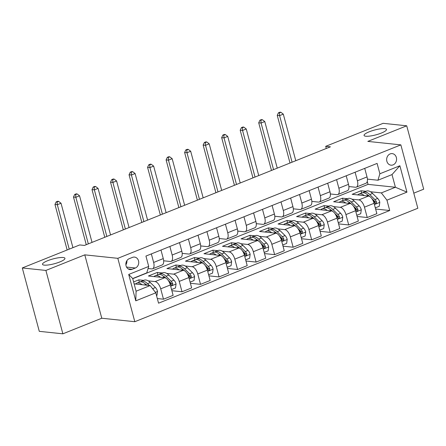 <?xml version="1.0" encoding="UTF-8"?>
<svg xmlns="http://www.w3.org/2000/svg" width="446" height="446" viewBox="0 0 446 446"><rect width="100%" height="100%" fill="white"/><g stroke="black" fill="none" stroke-linecap="round" stroke-linejoin="round"><path stroke-width="0.67" d="M365.804 136.231A11.624 2.498 165 0 1 364.059 135.439A11.624 2.498 165 0 1 371.83 130.856A11.624 2.498 165 0 1 384.77 128.626A11.624 2.498 165 0 1 386.509 129.424A11.624 2.498 165 0 1 378.738 134.006A11.624 2.498 165 0 1 365.804 136.231M44.249 265.125A11.624 2.498 165 0 1 42.504 264.333A11.624 2.498 165 0 1 50.275 259.75A11.624 2.498 165 0 1 63.215 257.526A11.624 2.498 165 0 1 64.954 258.318A11.624 2.498 165 0 1 57.188 262.9A11.624 2.498 165 0 1 44.249 265.125M390.144 153.915A5.809 4.956 96 0 0 386.671 160.103A5.809 4.956 96 0 0 391.003 165.171A5.809 4.956 96 0 0 393.082 164.875A5.809 4.956 96 0 0 396.555 158.687A5.809 4.956 96 0 0 392.224 153.614A5.809 4.956 96 0 0 390.144 153.915M413.788 193.157L423.7 189.188L406.719 125.805L383.125 123.319L325.703 146.333L326.282 148.49M134.809 321.711L417.835 208.26L400.854 144.878L117.822 258.329L134.809 321.711L101.777 318.232L84.79 254.85L45.893 270.438L62.875 333.82L101.777 318.232M62.875 333.82L39.281 331.333L22.3 267.951L45.893 270.438M22.3 267.951L79.722 244.938L84.439 245.434L330.419 146.829L325.703 146.333M132.088 269.306L135.35 268.001A5.631 4.8 96 0 0 138.717 262.003A5.631 4.8 96 0 0 134.514 257.091A5.631 4.8 96 0 0 132.501 257.381L129.24 258.686A5.631 4.8 96 0 0 125.872 264.679A5.631 4.8 96 0 0 130.076 269.596A5.631 4.8 96 0 0 132.088 269.306L128.164 268.893M155.782 292.816L135.779 300.833L128.71 274.457L148.713 266.435L146.773 272.891L132.696 278.533L136.091 291.21L150.168 285.568L155.782 292.816L158.559 303.18L389.72 210.518L375.627 209.035M132.741 278.694L368.045 184.376L395.412 187.259L392.017 174.587L377.935 180.229L379.875 173.773L377.099 163.409L145.937 256.071L148.713 266.435M379.875 173.773L399.884 165.756L406.947 192.137L386.944 200.154L389.72 210.518M406.719 125.805L367.822 141.399L400.854 144.878M84.79 254.85L117.822 258.329M377.935 180.229L367.415 179.119M355.1 172.228L357.391 180.781A7.264 3.462 68.2 0 1 356.315 187.125A7.264 3.462 68.2 0 1 355.451 187.236L348.889 186.545M336.574 179.654L338.865 188.206A7.264 3.462 68.2 0 1 337.795 194.551A7.264 3.462 68.2 0 1 336.931 194.662L330.369 193.965M318.054 187.08L320.345 195.632A7.264 3.462 68.2 0 1 319.275 201.977A7.264 3.462 68.2 0 1 318.405 202.083L311.843 201.391M299.528 194.506L301.819 203.053A7.264 3.462 68.2 0 1 300.749 209.397A7.264 3.462 68.2 0 1 299.885 209.508L293.323 208.817M281.008 201.927L283.299 210.479A7.264 3.462 68.2 0 1 282.229 216.823A7.264 3.462 68.2 0 1 281.359 216.934L274.797 216.243M262.488 209.352L264.779 217.904A7.264 3.462 68.2 0 1 263.703 224.249A7.264 3.462 68.2 0 1 262.839 224.36L256.277 223.669M243.962 216.778L246.253 225.33A7.264 3.462 68.2 0 1 245.183 231.675A7.264 3.462 68.2 0 1 244.313 231.786L237.751 231.095M225.442 224.204L227.733 232.756A7.264 3.462 68.2 0 1 226.657 239.101A7.264 3.462 68.2 0 1 225.793 239.207L219.231 238.515M206.916 231.63L209.207 240.182A7.264 3.462 68.2 0 1 208.137 246.521A7.264 3.462 68.2 0 1 207.267 246.632L200.711 245.941M188.396 239.05L190.687 247.602A7.264 3.462 68.2 0 1 189.611 253.947A7.264 3.462 68.2 0 1 188.747 254.058L182.185 253.367M169.87 246.476L172.162 255.028A7.264 3.462 68.2 0 1 171.091 261.373A7.264 3.462 68.2 0 1 170.221 261.484L163.665 260.793M151.35 253.902L153.641 262.454A7.264 3.462 68.2 0 1 152.565 268.799A7.264 3.462 68.2 0 1 151.701 268.91L148.083 268.525M368.045 184.376L367.264 181.472M134.129 283.873L150.168 285.568M133.605 281.933L138.773 279.865L143.668 280.378M148.2 280.857L155.096 281.582A7.264 3.462 68.2 0 1 160.711 288.835L163.487 299.199L157.315 298.547M157.895 274.68L157.293 272.439L148.401 276.002L164.73 277.724A7.264 3.462 68.2 0 1 170.339 284.972L173.115 295.336L163.487 299.199M157.293 272.439L162.193 272.958M166.72 273.431L173.622 274.162A7.264 3.462 68.2 0 1 179.231 281.409L182.007 291.773L171.877 290.703M176.415 267.254L175.813 265.013L166.927 268.576L183.25 270.298A7.264 3.462 68.2 0 1 188.864 277.551L191.641 287.915L182.007 291.773M175.813 265.013L180.714 265.532M185.246 266.006L192.142 266.736A7.264 3.462 68.2 0 1 197.756 273.983L200.533 284.347L190.397 283.282M194.941 259.828L194.339 257.587L185.447 261.155L201.776 262.872A7.264 3.462 68.2 0 1 207.384 270.125L210.161 280.489L200.533 284.347M194.339 257.587L199.239 258.106M203.766 258.585L210.668 259.31A7.264 3.462 68.2 0 1 216.277 266.557L219.053 276.921L208.923 275.857M213.461 252.403L212.859 250.161L203.973 253.729L220.296 255.446A7.264 3.462 68.2 0 1 225.91 262.7L228.686 273.063L219.053 276.921M212.859 250.161L217.76 250.68M222.292 251.159L229.188 251.884A7.264 3.462 68.2 0 1 234.802 259.137L237.579 269.501L227.443 268.431M231.981 244.977L231.385 242.741L222.493 246.304L238.822 248.026A7.264 3.462 68.2 0 1 244.43 255.274L247.207 265.638L237.579 269.501M231.385 242.741L236.285 243.254M240.812 243.733L247.714 244.458A7.264 3.462 68.2 0 1 253.322 251.711L256.099 262.075L245.969 261.005M250.507 237.556L249.905 235.315L241.018 238.878L257.342 240.6A7.264 3.462 68.2 0 1 262.956 247.848L265.732 258.212L256.099 262.075M249.905 235.315L254.805 235.828M259.338 236.308L266.234 237.038A7.264 3.462 68.2 0 1 271.843 244.285L274.625 254.649L264.489 253.579M269.027 230.13L268.431 227.889L259.539 231.452L275.868 233.174A7.264 3.462 68.2 0 1 281.476 240.422L284.253 250.786L274.625 254.649M268.431 227.889L273.326 228.408M277.858 228.882L284.754 229.612A7.264 3.462 68.2 0 1 290.368 236.859L293.145 247.223L283.015 246.159M287.553 222.705L286.951 220.463L278.059 224.026L294.388 225.748A7.264 3.462 68.2 0 1 300.002 233.002L302.778 243.365L293.145 247.223M286.951 220.463L291.851 220.982M296.384 221.456L303.28 222.186A7.264 3.462 68.2 0 1 308.888 229.434L311.665 239.797L301.535 238.733M306.073 215.279L305.477 213.037L296.584 216.605L312.914 218.323A7.264 3.462 68.2 0 1 318.522 225.576L321.298 235.94L311.665 239.797M305.477 213.037L310.371 213.556M314.904 214.035L321.8 214.76A7.264 3.462 68.2 0 1 327.414 222.013L330.191 232.377L320.061 231.307M324.599 207.853L323.997 205.617L315.105 209.18L331.434 210.902A7.264 3.462 68.2 0 1 337.048 218.15L339.824 228.514L330.191 232.377M323.997 205.617L328.897 206.13M333.43 206.609L340.326 207.334A7.264 3.462 68.2 0 1 345.934 214.587L348.711 224.951L338.581 223.881M343.119 200.427L342.522 198.191L333.63 201.754L349.954 203.476A7.264 3.462 68.2 0 1 355.568 210.724L358.344 221.088L348.711 224.951M342.522 198.191L347.417 198.704M351.95 199.184L358.846 199.908A7.264 3.462 68.2 0 1 364.46 207.161L367.236 217.525L357.101 216.455M361.645 193.006L361.043 190.765L352.15 194.328L368.48 196.05A7.264 3.462 68.2 0 1 374.088 203.298L376.87 213.662L367.236 217.525M361.043 190.765L365.943 191.284M370.47 191.758L381.336 192.906L395.412 187.259L406.947 192.137M139.369 282.101L138.773 279.865M160.978 250.039L163.269 258.591A7.264 3.462 68.2 0 1 162.199 264.935L152.565 268.799M179.504 242.618L181.795 251.17A7.264 3.462 68.2 0 1 180.719 257.509L171.091 261.373M198.024 235.193L200.315 243.745A7.264 3.462 68.2 0 1 199.245 250.089L189.611 253.947M216.55 227.767L218.841 236.319A7.264 3.462 68.2 0 1 217.765 242.663L208.137 246.521M235.07 220.341L237.361 228.893A7.264 3.462 68.2 0 1 236.291 235.237L226.657 239.101M253.596 212.915L255.887 221.467A7.264 3.462 68.2 0 1 254.811 227.811L245.183 231.675M272.116 205.495L274.407 214.047A7.264 3.462 68.2 0 1 273.337 220.385L263.703 224.249M290.641 198.069L292.933 206.621A7.264 3.462 68.2 0 1 291.857 212.965L282.229 216.823M309.162 190.643L311.453 199.195A7.264 3.462 68.2 0 1 310.383 205.539L300.749 209.397M327.687 183.217L329.979 191.769A7.264 3.462 68.2 0 1 328.903 198.113L319.275 201.977M346.207 175.791L348.499 184.343A7.264 3.462 68.2 0 1 347.428 190.687L337.795 194.551M386.944 200.154L381.336 192.906M364.728 168.371L367.025 176.917A7.264 3.462 68.2 0 1 365.949 183.261L356.315 187.125M132.696 278.533L128.71 274.457M136.091 291.21L135.779 300.833M399.884 165.756L392.017 174.587M125.884 264.801A5.631 4.8 96 0 0 126.909 260.637M156.524 295.575L156.975 295.391L157.544 291.372A4.811 2.291 -111.8 0 0 155.42 287.542L150.33 282.547A13.893 6.618 -111.8 0 0 144.142 280.194L141.326 281.32A13.893 6.618 -111.8 0 0 140.49 281.811M142.029 284.71A13.893 6.618 -111.8 0 0 136.732 283.16A13.893 6.618 -111.8 0 0 135.506 284.018M149.354 285.479L147.514 283.673A13.893 6.618 -111.8 0 0 141.326 281.32M145.123 283.818A11.529 5.491 68.2 0 1 147.113 285.245M136.732 283.16L139.548 282.034A13.893 6.618 68.2 0 1 145.736 284.386L146.55 285.184M153.764 290.212A4.811 2.291 -111.8 0 0 152.604 288.673L152.482 288.556M72.932 247.658L61.024 203.231L57.322 204.72L54.964 204.469L67.156 249.972M69.225 249.141L57.322 204.72L57.127 201.971L58.61 201.375L57.668 201.274L56.185 201.871L57.127 201.971M56.185 201.871L54.964 204.469M61.024 203.231L58.61 201.375M171.565 289.543L175.501 287.965L176.064 283.946A4.811 2.291 -111.8 0 0 173.94 280.121L168.856 275.121A13.893 6.618 -111.8 0 0 162.662 272.768L159.846 273.894A13.893 6.618 -111.8 0 0 159.01 274.385M160.549 277.284A13.893 6.618 -111.8 0 0 155.253 275.734A13.893 6.618 -111.8 0 0 154.026 276.592M168.973 281.588L169.346 281.961A4.811 2.291 68.2 0 1 171.008 284.492L171.459 285.066L172.373 285.133L172.786 283.779A4.811 2.291 -111.8 0 0 171.125 281.248L166.04 276.247A13.893 6.618 -111.8 0 0 159.846 273.894M163.649 276.392A11.529 5.491 68.2 0 1 165.867 278.042L166.051 278.22M155.253 275.734L158.068 274.608A13.893 6.618 68.2 0 1 164.262 276.96L165.109 277.797M168.12 280.255L170.952 283.037A2.453 1.171 68.2 0 1 171.431 283.634L172.786 283.779M92.032 242.39L79.55 195.805L75.842 197.294L73.484 197.043L86.256 244.703M88.325 243.873L75.842 197.294L75.653 194.545L77.136 193.949L76.188 193.854L74.711 194.445L75.653 194.545M74.711 194.445L73.484 197.043M79.55 195.805L77.136 193.949M190.091 282.123L194.021 280.545L194.584 276.526A4.811 2.291 -111.8 0 0 192.466 272.696L187.376 267.695A13.893 6.618 -111.8 0 0 181.182 265.342L178.367 266.468A13.893 6.618 -111.8 0 0 177.536 266.964M179.075 269.858A13.893 6.618 -111.8 0 0 173.773 268.314A13.893 6.618 -111.8 0 0 172.552 269.172M187.493 274.162L187.872 274.535A4.811 2.291 68.2 0 1 189.533 277.066L190.28 277.78L190.899 277.707L191.312 276.353A4.811 2.291 -111.8 0 0 189.65 273.822L184.56 268.827A13.893 6.618 -111.8 0 0 178.367 266.468M182.169 268.966A11.529 5.491 68.2 0 1 184.388 270.616L184.572 270.794M173.773 268.314L176.594 267.182A13.893 6.618 68.2 0 1 182.782 269.535L183.635 270.371M186.64 272.829L189.472 275.611A2.453 1.171 68.2 0 1 189.951 276.213L191.312 276.353M110.552 234.964L98.07 188.385L94.368 189.868L92.01 189.617L104.777 237.278M106.85 236.452L94.368 189.868L94.173 187.119L95.656 186.528L94.714 186.428L93.231 187.019L94.173 187.119M93.231 187.019L92.01 189.617M98.07 188.385L95.656 186.528M208.611 274.697L212.547 273.119L213.11 269.1A4.811 2.291 -111.8 0 0 210.986 265.27L205.901 260.269A13.893 6.618 -111.8 0 0 199.708 257.916L196.892 259.048A13.893 6.618 -111.8 0 0 196.056 259.539M197.595 262.432A13.893 6.618 -111.8 0 0 192.298 260.888A13.893 6.618 -111.8 0 0 191.072 261.746M206.013 266.741L206.392 267.109A4.811 2.291 68.2 0 1 208.053 269.64L208.505 270.215L209.419 270.282L209.832 268.932A4.811 2.291 -111.8 0 0 208.17 266.396L203.086 261.401A13.893 6.618 -111.8 0 0 196.892 259.048M200.689 261.54A11.529 5.491 68.2 0 1 202.913 263.19L203.092 263.369M192.298 260.888L195.114 259.756A13.893 6.618 68.2 0 1 201.308 262.114L202.155 262.945M205.166 265.403L207.998 268.191A2.453 1.171 68.2 0 1 208.477 268.787L209.832 268.932M129.078 227.538L116.596 180.959L112.888 182.442L110.53 182.191L123.302 229.857M125.371 229.027L112.888 182.442L112.699 179.693L114.182 179.102L113.234 179.002L111.751 179.599L112.699 179.693M111.751 179.599L110.53 182.191M116.596 180.959L114.182 179.102M227.131 267.271L231.067 265.693L231.63 261.674A4.811 2.291 -111.8 0 0 229.512 257.844L224.422 252.849A13.893 6.618 -111.8 0 0 218.228 250.49L215.412 251.622A13.893 6.618 -111.8 0 0 214.582 252.113M216.12 255.006A13.893 6.618 -111.8 0 0 210.819 253.462A13.893 6.618 -111.8 0 0 209.592 254.32M224.539 259.316L224.918 259.683A4.811 2.291 68.2 0 1 226.579 262.22L227.326 262.934L227.945 262.856L228.358 261.507A4.811 2.291 -111.8 0 0 226.696 258.975L221.606 253.975A13.893 6.618 -111.8 0 0 215.412 251.622M219.215 254.12A11.529 5.491 68.2 0 1 221.433 255.764L221.617 255.948M210.819 253.462L213.634 252.336A13.893 6.618 68.2 0 1 219.828 254.688L220.681 255.519M223.686 257.983L226.518 260.765A2.453 1.171 68.2 0 1 226.997 261.362L228.358 261.507M147.598 220.118L135.116 173.533L131.414 175.016L129.056 174.771L141.822 222.431M143.896 221.601L131.414 175.016L131.219 172.273L132.702 171.677L131.76 171.576L130.277 172.173L131.219 172.273M130.277 172.173L129.056 174.771M135.116 173.533L132.702 171.677M245.657 259.845L249.593 258.267L250.156 254.248A4.811 2.291 -111.8 0 0 248.032 250.418L242.947 245.423A13.893 6.618 -111.8 0 0 236.754 243.064L233.938 244.196A13.893 6.618 -111.8 0 0 233.102 244.687M234.641 247.586A13.893 6.618 -111.8 0 0 229.344 246.036A13.893 6.618 -111.8 0 0 228.118 246.894M243.059 251.89L243.438 252.263A4.811 2.291 68.2 0 1 245.099 254.794L245.852 255.508L246.465 255.43L246.878 254.081A4.811 2.291 -111.8 0 0 245.216 251.55L240.132 246.549A13.893 6.618 -111.8 0 0 233.938 244.196M237.735 246.694A11.529 5.491 68.2 0 1 239.954 248.338L240.138 248.522M229.344 246.036L232.16 244.91A13.893 6.618 68.2 0 1 238.354 247.262L239.201 248.099M242.211 250.557L245.044 253.339A2.453 1.171 68.2 0 1 245.523 253.936L246.878 254.081M166.124 212.692L153.641 166.107L149.934 167.59L147.576 167.345L160.348 215.005M162.416 214.175L149.934 167.59L149.745 164.847L151.222 164.251L150.28 164.15L148.797 164.747L149.745 164.847M148.797 164.747L147.576 167.345M153.641 166.107L151.222 164.251M264.177 252.419L268.113 250.842L268.676 246.822A4.811 2.291 -111.8 0 0 266.557 242.992L261.467 237.997A13.893 6.618 -111.8 0 0 255.274 235.644L252.458 236.77A13.893 6.618 -111.8 0 0 251.628 237.261M253.166 240.16A13.893 6.618 -111.8 0 0 247.865 238.61A13.893 6.618 -111.8 0 0 246.638 239.469M261.585 244.464L261.964 244.837A4.811 2.291 68.2 0 1 263.625 247.368L264.071 247.943L264.991 248.009L265.403 246.655A4.811 2.291 -111.8 0 0 263.742 244.124L258.652 239.123A13.893 6.618 -111.8 0 0 252.458 236.77M256.26 239.268A11.529 5.491 68.2 0 1 258.479 240.918L258.663 241.096M247.865 238.61L250.68 237.484A13.893 6.618 68.2 0 1 256.874 239.837L257.721 240.673M260.732 243.131L263.564 245.913A2.453 1.171 68.2 0 1 264.043 246.51L265.403 246.655M184.644 205.266L172.162 158.681L168.46 160.17L166.102 159.919L178.868 207.58M180.942 206.749L168.46 160.17L168.265 157.421L169.748 156.825L168.805 156.73L167.322 157.321L168.265 157.421M167.322 157.321L166.102 159.919M172.162 158.681L169.748 156.825M282.703 244.999L286.639 243.421L287.202 239.396A4.811 2.291 -111.8 0 0 285.078 235.572L279.993 230.571A13.893 6.618 -111.8 0 0 273.799 228.218L270.984 229.344A13.893 6.618 -111.8 0 0 270.148 229.841M271.686 232.734A13.893 6.618 -111.8 0 0 266.39 231.19A13.893 6.618 -111.8 0 0 265.164 232.048M280.105 237.038L280.484 237.411A4.811 2.291 68.2 0 1 282.145 239.942L282.597 240.517L283.511 240.584L283.924 239.229A4.811 2.291 -111.8 0 0 282.262 236.698L277.178 231.703A13.893 6.618 -111.8 0 0 270.984 229.344M274.781 231.842A11.529 5.491 68.2 0 1 276.999 233.492L277.183 233.671M266.39 231.19L269.206 230.058A13.893 6.618 68.2 0 1 275.399 232.411L276.247 233.247M279.257 235.705L282.089 238.487A2.453 1.171 68.2 0 1 282.569 239.089L283.924 239.229M203.17 197.84L190.687 151.255L186.98 152.744L184.622 152.493L197.394 200.154M199.462 199.323L186.98 152.744L186.79 149.995L188.268 149.404L187.326 149.304L185.843 149.895L186.79 149.995M185.843 149.895L184.622 152.493M190.687 151.255L188.268 149.404M301.223 237.573L305.159 235.995L305.722 231.976A4.811 2.291 -111.8 0 0 303.598 228.146L298.513 223.145A13.893 6.618 -111.8 0 0 292.32 220.792L289.504 221.918A13.893 6.618 -111.8 0 0 288.673 222.415M290.212 225.308A13.893 6.618 -111.8 0 0 284.91 223.764A13.893 6.618 -111.8 0 0 283.684 224.622M298.63 229.618L299.01 229.985A4.811 2.291 68.2 0 1 300.671 232.517L301.117 233.091L302.037 233.158L302.449 231.803A4.811 2.291 -111.8 0 0 300.782 229.272L295.698 224.277A13.893 6.618 -111.8 0 0 289.504 221.918M293.306 224.416A11.529 5.491 68.2 0 1 295.525 226.066L295.709 226.245M284.91 223.764L287.726 222.632A13.893 6.618 68.2 0 1 293.92 224.99L294.767 225.821M297.777 228.28L300.61 231.067A2.453 1.171 68.2 0 1 301.089 231.664L302.449 231.803M221.69 190.414L209.207 143.835L205.506 145.318L203.142 145.067L215.914 192.733M217.988 191.903L205.506 145.318L205.311 142.569L206.793 141.979L205.851 141.878L204.368 142.469L205.311 142.569M204.368 142.469L203.142 145.067M209.207 143.835L206.793 141.979M319.749 230.147L323.685 228.569L324.248 224.55A4.811 2.291 -111.8 0 0 322.123 220.72L317.039 215.719A13.893 6.618 -111.8 0 0 310.845 213.366L308.03 214.498A13.893 6.618 -111.8 0 0 307.194 214.989M308.732 217.882A13.893 6.618 -111.8 0 0 303.436 216.338A13.893 6.618 -111.8 0 0 302.21 217.196M317.151 222.192L317.53 222.56A4.811 2.291 68.2 0 1 319.191 225.091L319.938 225.81L320.557 225.732L320.969 224.383A4.811 2.291 -111.8 0 0 319.308 221.846L314.224 216.851A13.893 6.618 -111.8 0 0 308.03 214.498M311.826 216.99A11.529 5.491 68.2 0 1 314.045 218.64L314.229 218.819M303.436 216.338L306.251 215.206A13.893 6.618 68.2 0 1 312.445 217.564L313.293 218.395M316.303 220.859L319.135 223.641A2.453 1.171 68.2 0 1 319.609 224.238L320.969 224.383M240.216 182.988L227.733 136.409L224.026 137.892L221.668 137.647L234.44 185.307M236.508 184.477L224.026 137.892L223.831 135.144L225.314 134.553L224.371 134.452L222.888 135.049L223.831 135.144M222.888 135.049L221.668 137.647M227.733 136.409L225.314 134.553M338.269 222.721L342.205 221.144L342.768 217.124A4.811 2.291 -111.8 0 0 340.644 213.294L335.559 208.299A13.893 6.618 -111.8 0 0 329.365 205.94L326.55 207.072A13.893 6.618 -111.8 0 0 325.714 207.563M327.252 210.462A13.893 6.618 -111.8 0 0 321.956 208.912A13.893 6.618 -111.8 0 0 320.73 209.771M335.676 214.766L336.05 215.139A4.811 2.291 68.2 0 1 337.717 217.67L338.464 218.384L339.083 218.306L339.495 216.957A4.811 2.291 -111.8 0 0 337.828 214.426L332.744 209.425A13.893 6.618 -111.8 0 0 326.55 207.072M330.352 209.57A11.529 5.491 68.2 0 1 332.571 211.214L332.755 211.398M321.956 208.912L324.772 207.786A13.893 6.618 68.2 0 1 330.965 210.138L331.813 210.975M334.823 213.433L337.655 216.215A2.453 1.171 68.2 0 1 338.135 216.812L339.495 216.957M258.736 175.568L246.253 128.983L242.552 130.466L240.188 130.221L252.96 177.882M255.028 177.051L242.552 130.466L242.356 127.723L243.839 127.127L242.892 127.026L241.414 127.623L242.356 127.723M241.414 127.623L240.188 130.221M246.253 128.983L243.839 127.127M356.794 215.295L360.73 213.718L361.293 209.698A4.811 2.291 -111.8 0 0 359.169 205.868L354.079 200.873A13.893 6.618 -111.8 0 0 347.891 198.52L345.076 199.646A13.893 6.618 -111.8 0 0 344.24 200.137M345.778 203.036A13.893 6.618 -111.8 0 0 340.482 201.486A13.893 6.618 -111.8 0 0 339.255 202.345M354.196 207.34L354.576 207.713A4.811 2.291 68.2 0 1 356.237 210.244L356.984 210.958L357.603 210.886L358.015 209.531A4.811 2.291 -111.8 0 0 356.354 207L351.264 201.999A13.893 6.618 -111.8 0 0 345.076 199.646M348.872 202.144A11.529 5.491 68.2 0 1 351.091 203.794L351.275 203.973M340.482 201.486L343.297 200.36A13.893 6.618 68.2 0 1 349.486 202.713L350.339 203.549M353.349 206.007L356.181 208.789A2.453 1.171 68.2 0 1 356.655 209.386L358.015 209.531M277.256 168.142L264.779 121.557L261.072 123.046L258.713 122.795L271.486 170.456M273.554 169.625L261.072 123.046L260.877 120.297L262.36 119.701L261.417 119.6L259.934 120.197L260.877 120.297M259.934 120.197L258.713 122.795M264.779 121.557L262.36 119.701M375.315 207.869L379.251 206.297L379.814 202.272A4.811 2.291 -111.8 0 0 377.69 198.448L372.605 193.447A13.893 6.618 -111.8 0 0 366.411 191.094L363.596 192.22A13.893 6.618 -111.8 0 0 362.76 192.711M364.298 195.61A13.893 6.618 -111.8 0 0 359.002 194.06A13.893 6.618 -111.8 0 0 357.776 194.924M372.722 199.914L373.096 200.287A4.811 2.291 68.2 0 1 374.763 202.819L375.209 203.393L376.129 203.46L376.535 202.105A4.811 2.291 -111.8 0 0 374.874 199.574L369.79 194.573A13.893 6.618 -111.8 0 0 363.596 192.22M367.398 194.718A11.529 5.491 68.2 0 1 369.617 196.368L369.801 196.547M359.002 194.06L361.817 192.934A13.893 6.618 68.2 0 1 368.011 195.287L368.859 196.123M371.869 198.582L374.701 201.363A2.453 1.171 68.2 0 1 375.181 201.966L376.535 202.105M295.782 160.716L283.299 114.131L279.597 115.62L277.234 115.369L290.006 163.03M292.074 162.199L279.597 115.62L279.402 112.871L280.885 112.281L279.937 112.18L278.46 112.771L279.402 112.871M278.46 112.771L277.234 115.369M283.299 114.131L280.885 112.281M164.73 277.724L155.096 281.582M183.25 270.298L173.622 274.162M201.776 262.872L192.142 266.736M220.296 255.446L210.668 259.31M238.822 248.026L229.188 251.884M257.342 240.6L247.714 244.458M275.868 233.174L266.234 237.038M294.388 225.748L284.754 229.612M312.914 218.323L303.28 222.186M331.434 210.902L321.8 214.76M349.954 203.476L340.326 207.334M368.48 196.05L358.846 199.908M170.339 284.972L160.711 288.835M163.269 258.591L153.641 262.454M181.795 251.17L172.162 255.028M188.864 277.551L179.231 281.409M200.315 243.745L190.687 247.602M207.384 270.125L197.756 273.983M218.841 236.319L209.207 240.182M225.91 262.7L216.277 266.557M237.361 228.893L227.733 232.756M244.43 255.274L234.802 259.137M255.887 221.467L246.253 225.33M262.956 247.848L253.322 251.711M274.407 214.047L264.779 217.904M281.476 240.422L271.843 244.285M292.933 206.621L283.299 210.479M300.002 233.002L290.368 236.859M311.453 199.195L301.819 203.053M318.522 225.576L308.888 229.434M329.979 191.769L320.345 195.632M337.048 218.15L327.414 222.013M348.499 184.343L338.865 188.206M355.568 210.724L345.934 214.587M367.025 176.917L357.391 180.781M374.088 203.298L364.46 207.161M126.552 267.07L135.35 268.001M155.403 292.325L157.527 291.472M147.514 283.673L150.33 282.547M144.331 284.949L145.736 284.386M152.604 288.673L155.42 287.542M170.673 286.204L176.053 284.046M166.04 276.247L168.856 275.121M162.851 277.524L164.262 276.96M171.125 281.248L173.94 280.121M189.193 278.778L194.573 276.626M184.56 268.827L187.376 267.695M181.377 270.103L182.782 269.535M189.65 273.822L192.466 272.696M207.713 271.358L213.093 269.2M203.086 261.401L205.901 260.269M199.897 262.677L201.308 262.114M208.17 266.396L210.986 265.27M226.239 263.932L231.619 261.774M221.606 253.975L224.422 252.849M218.423 255.251L219.828 254.688M226.696 258.975L229.512 257.844M244.759 256.506L250.139 254.348M240.132 246.549L242.947 245.423M236.943 247.825L238.354 247.262M245.216 251.55L248.032 250.418M263.285 249.08L268.665 246.922M258.652 239.123L261.467 237.997M255.469 240.4L256.874 239.837M263.742 244.124L266.557 242.992M281.805 241.654L287.185 239.502M277.178 231.703L279.993 230.571M273.989 232.979L275.399 232.411M282.262 236.698L285.078 235.572M300.331 234.234L305.711 232.076M295.698 224.277L298.513 223.145M292.515 225.553L293.92 224.99M300.782 229.272L303.598 228.146M318.851 226.808L324.231 224.65M314.224 216.851L317.039 215.719M311.035 218.127L312.445 217.564M319.308 221.846L322.123 220.72M337.377 219.382L342.757 217.224M332.744 209.425L335.559 208.299M329.561 210.702L330.965 210.138M337.828 214.426L340.644 213.294M355.897 211.956L361.277 209.798M351.264 201.999L354.079 200.873M348.081 203.276L349.486 202.713M356.354 207L359.169 205.868M374.423 204.53L379.802 202.373M369.79 194.573L372.605 193.447M366.606 195.85L368.011 195.287M374.874 199.574L377.69 198.448"/></g></svg>
